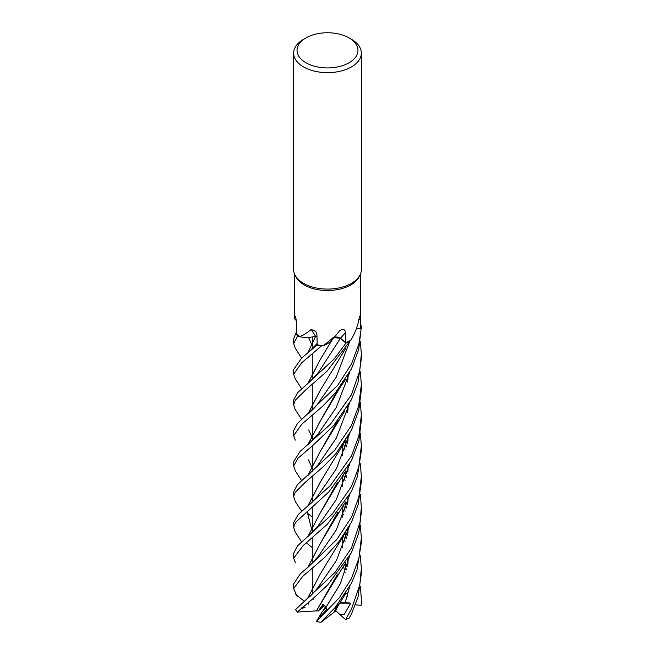 <?xml version="1.0" encoding="UTF-8"?>
<svg xmlns="http://www.w3.org/2000/svg" width="655" height="655" viewBox="0 0 655 655"><rect width="100%" height="100%" fill="white"/><g stroke="black" fill="none" stroke-linecap="round" stroke-linejoin="round"><path stroke-width="0.98" d="M295.11 409.342L293.653 404.913L295.233 400.246L305.091 390.527L327.082 371.148L349.745 341.411A33.806 19.519 180 0 1 345.906 343.089L340.412 338.332L336.547 337.161M334.639 337.423L333.853 337.693M323.529 345.635L336.007 335.286L331.635 340.264A23.76 13.722 180 0 1 323.529 345.635A33.004 19.052 180 0 1 322.612 345.562L321.474 345.922A33.806 19.519 180 0 1 316.807 345.234L301.627 358.072L293.653 369.543M317.004 336.506L314.236 336.629A23.76 13.722 180 0 1 299.409 336.719A33.004 19.052 180 0 1 298.934 336.261L297.73 335.974A33.806 19.519 180 0 1 295.757 333.436L293.653 338.922L293.653 343.629L297.673 335.958A33.847 19.544 180 0 1 295.716 333.444M307.67 353.143L315.653 336.318L313.115 336.834L315.546 336.383M349.041 37.9L351.432 39.284A33.847 19.544 180 0 1 361.347 53.104L361.347 269.541A33.847 19.544 180 0 1 360.209 274.576L359.39 276.344A33.004 19.052 180 0 1 350.834 284.917A33.004 19.052 180 0 1 318.936 289.846A33.004 19.052 180 0 1 295.61 276.344L294.791 274.576A33.847 19.544 180 0 1 293.653 269.541L293.653 53.104A33.847 19.544 180 0 1 303.568 39.284L305.959 37.9A30.466 17.587 180 0 1 349.041 37.9A30.466 17.587 180 0 1 349.041 62.774A30.466 17.587 180 0 1 305.959 62.774A30.466 17.587 180 0 1 305.959 37.9L303.568 39.284M295.11 319.37L294.504 317.945L295.02 315.89M295.159 316.078A571.856 366.366 -177.6 0 0 294.897 315.849C295.7 316.897 296.224 319.37 296.478 323.259L296.568 333.354A33.004 19.052 180 0 0 298.934 336.261L298.942 336.261M299.409 336.719C303.069 335.45 306.998 333.027 311.19 329.44L315.825 331.414L316.954 334.811L317.2 344.817A33.004 19.052 180 0 0 322.612 345.562L322.62 345.562M336.007 335.286L339.765 330.57C343.228 328.54 345.103 329.277 345.381 332.773L345.594 342.655A33.004 19.052 180 0 0 349.975 340.674A33.004 19.052 180 0 0 350.638 340.305L350.834 339.986M360.209 274.576A33.847 19.544 180 0 1 351.432 283.361A33.847 19.544 180 0 1 318.715 288.413A33.847 19.544 180 0 1 294.791 274.576M319.615 616.085L319.722 616.895L326.968 609.437L325.985 607.291L323.136 604.205L318.355 610.861L320.279 609.338L323.644 604.63L320.279 609.338L324.634 605.548M319.746 615.823L322.44 611.393L326.084 607.545L323.005 610.812L325.568 606.612M333.108 609.854L333.796 609.076L333.108 609.854M361.347 53.104A33.847 19.544 180 0 1 351.432 66.925A33.847 19.544 180 0 1 314.547 71.158A33.847 19.544 180 0 1 293.653 53.104M356.541 328.286L360.356 328.491L360.332 318.674L359.939 315.964L359.104 318.371C357.933 325.838 355.108 333.149 350.638 340.305M361.347 326.714A33.847 19.544 180 0 0 361.314 325.871L361.273 325.838A33.806 19.519 180 0 1 361.142 328.622L356.5 328.401L361.192 328.622L358.866 344.088L351.432 364.008L337.677 385.377L297.444 423.474L293.653 430.769L293.653 435.649L301.758 424.211L322.686 406.247L335.311 392.885L351.432 368.912L358.727 349.442L361.347 326.714A33.847 19.544 180 0 1 361.192 328.622M356.508 328.376L361.142 328.622A33.806 19.519 180 0 0 361.273 325.838L360.504 325.33M360.504 273.888L360.504 326.714A33.004 19.052 180 0 1 360.356 328.491M349.737 341.452A33.847 19.544 180 0 1 345.93 343.114L340.436 338.283L333.919 337.62A4.544 2.628 180 0 1 340.567 338.226L345.594 342.655M345.93 343.114L334.271 358.858L307.121 384.117L317.855 373.301L340.412 338.332L345.93 343.114A33.806 19.519 180 0 0 349.745 341.411L349.975 340.674M316.692 336.408A4.544 2.628 180 0 1 317.004 336.457L316.692 336.408A4.544 2.628 0 0 0 315.587 336.351A4.544 2.628 180 0 0 315.522 336.351A23.76 13.722 180 0 1 314.236 336.629M315.522 336.351A571.856 208.167 127.9 0 0 311.19 329.44M295.282 379.008L293.653 374.152L301.808 362.673L321.474 345.922A33.806 19.519 180 0 1 316.807 345.234L317.192 344.546M297.673 335.958L297.738 335.974A33.806 19.519 180 0 1 295.757 333.436L296.568 333.264M335.516 609.15L334.533 608.249M360.389 586.307L361.347 599.186L361.142 605.253L355.411 604.901M361.347 599.243L361.347 603.099A33.847 19.544 180 0 1 361.142 605.253M312.271 517.123L307.056 512.783M306.925 512.668L306.507 512.308M351.432 425.504L334.779 450.124L297.411 484.675L293.653 491.897L293.653 496.711L295.143 492.454L305.377 482.203L323.586 466.45L335.843 453.743L351.432 430.212L358.784 410.366L361.347 389.668L361.347 384.87L358.678 405.928L351.432 425.504M295.258 501.525L293.653 496.711M312.271 547.572L307.048 543.421M306.933 543.331L306.474 542.962M360.356 402.465L361.347 415.45L358.85 435.96L351.44 455.97L330.333 485.584L298.262 514.527L293.653 522.567L293.653 527.496L295.471 522.428L328.785 491.962L351.432 460.727L358.834 440.954L361.347 420.109L361.347 415.778M295.159 531.893L293.653 527.496M360.365 555.718L361.347 568.475L359.8 584.907L351.432 609.15L345.553 619.63L339.896 614.529L344.17 614.423L350.752 603.116L340.125 602.06M361.347 568.835L361.347 573.395L358.039 596.942L351.432 614.079L349.246 618.074A33.847 19.544 180 0 1 345.553 619.63M342.729 513.561L343.687 514.936M360.381 341.222L361.347 354.077L359.751 370.681L351.432 394.777L330.366 424.334L300.195 451.369L293.653 461.464L293.653 466.114L297.812 458.369L312.91 445.384L333.493 425.766L351.432 399.681L357.933 382.864L361.347 358.629M295.397 470.994L293.653 466.114M295.307 348.255L293.653 343.629M360.356 433.168L361.347 445.932L358.776 467.023L351.432 486.575L332.191 514.142L297.575 545.828L293.653 553.352L293.653 558.175L303.322 545.41L327.353 524.237L351.44 491.496L357.352 476.725L361.347 450.804L361.347 446.464M295.413 562.825L293.653 558.175M360.356 525.032L361.347 537.935L358.956 558.117L351.44 578.48L339.47 597.606L316.373 621.554A33.847 19.544 180 0 0 320.778 622.25L335.057 607.643L351.44 583.294L356.975 569.956L361.347 542.643L361.347 538.369M295.315 440.119L293.653 435.649M321.409 345.938A33.847 19.544 180 0 1 316.791 345.259M360.389 463.773L361.347 476.668L358.817 497.333L351.432 517.36L336.826 539.45L308.44 566.878L300.375 573.69L293.653 583.982L293.653 588.616L302.536 576.539L324.462 557.601L339.044 541.538L351.432 522.231L358.105 504.792L361.347 481.474M304.084 601.069L296.543 595.125L293.653 588.616M307.121 384.117L297.706 392.55L293.653 399.992L293.653 404.913M360.373 494.353L361.347 507.42L359.988 522.436L351.432 548.038L335.172 572.233L295.569 609.584A33.847 19.544 180 0 0 297.37 611.999L312.934 598.678L327.672 584.997L351.432 552.689L358.776 532.99L361.347 512.169L361.347 507.764M307.76 506.094L320.229 482.17L345.75 440.111M347.969 410.112L348.075 405.846M312.271 529.51L311.313 527.758M311.272 527.693L307.08 511.408M307.899 505.979L320.491 481.761M347.813 410.71L347.952 406.059M307.359 506.405L311.289 503.081L317.749 495.999L336.408 468.718L349.606 433.618M337.693 604.557L334.099 612.212L321.048 622.209M347.944 563.537L348.075 558.838M346.208 538.713L344.997 533.186M307.719 444.917L320.262 421.067L333.935 398.125L337.857 389.815M334.042 612.171L337.522 604.77M347.789 564.094L347.944 559.059M346.135 538.926L344.923 533.317M312.271 468.219L311.412 466.524M311.371 466.45L308.53 459.851M307.858 444.794L320.36 420.919L337.669 390.044M345.16 602.805L349.623 586.823M346.479 537.87L345.25 534.218M308.448 444.295L317.716 434.535L336.318 407.443L349.573 372.531M339.257 603.361L335.524 611.172L334.173 612.057M307.678 598.22L319.976 574.525L345.398 532.572M347.961 501.959L348.067 497.8M346.159 477.372L345.013 472.058M307.727 383.642L320.156 359.734L332.617 339.118M307.809 598.113L319.992 574.492M347.813 502.508L347.952 498.005M346.077 477.601L344.931 472.19M307.866 383.527L320.164 359.718M307.711 598.195C309.75 596.91 313.164 593.365 317.945 587.56L336.4 560.524L349.524 525.842M346.413 476.603L345.332 473.409M336.703 337.161L340.436 338.283M305.025 607.521L301.832 607.791M301.136 608.429L304.984 607.635M308.513 337.317L311.371 343.875M311.412 343.957L312.271 345.635M347.944 436.517L347.797 441.527M337.431 482.391L320.459 512.57M317.356 526.972L336.269 499.601L349.639 464.207L336.269 499.601L317.356 526.972L308.186 536.33M307.793 536.65L320.377 512.701L334.066 489.694L337.603 482.186M347.952 440.954L348.075 436.287M307.825 567.402L320.27 543.609L337.718 512.505M347.805 472.034L347.952 467.236M346.118 447.029L344.923 441.396M307.801 353.029L315.587 336.367M317.79 556.987L336.326 529.944L349.541 495.172L336.326 529.944L317.79 556.987M346.454 446.022L345.308 442.575L346.454 446.022M307.694 567.525L320.172 543.756L333.845 520.831L337.915 512.275M347.944 471.534L348.067 467.023M346.2 446.816L345.005 441.282M316.201 621.841L319.73 615.929M318.355 610.861L316.43 610.91L337.374 574.435M347.805 533.317L347.952 528.552M346.102 508.247L344.915 502.876M312.271 437.491L311.379 435.821M311.338 435.747L308.734 429.926M307.948 413.96L320.655 389.668M325.985 607.291L340.215 583.908L349.623 556.095L340.215 583.908L325.985 607.291M346.454 507.158L345.226 503.67L346.454 507.158M317.241 404.643L336.22 377.174L349.639 341.632L336.22 377.174L317.241 404.643C317.151 404.905 311.993 410.808 308.006 413.919M316.471 610.878L297.501 612.073M316.373 610.951L334.017 581.566L337.571 574.198M347.969 532.712L348.075 528.339M346.176 508.026L345.005 502.745M307.801 414.091L320.369 390.126L345.897 348.067M360.381 371.835L361.347 384.845M346.11 569.563L344.931 563.971M307.801 475.587L319.943 452.073L337.743 420.633M347.879 592.824L347.281 593.045L347.199 596.599M317.945 464.976L336.375 437.974L349.516 403.349L336.375 437.974L317.953 464.968L308.006 475.415M346.184 569.342L345.005 563.849M307.67 475.702L319.869 452.196L333.673 429.074L337.955 420.363M347.961 379.433L348.067 375.241M313.786 599.202L312.681 598.891M347.879 592.988L345.234 594.298M350.752 603.116L339.421 603.108M339.896 614.529L335.761 610.714M358.752 320.254A571.561 484.373 57.5 0 1 360.332 318.674M340.567 338.226A571.561 170.472 96.2 0 1 345.381 332.773M294.496 317.945L294.496 273.888M312.271 594.11L312.271 587.42L312.271 594.11M312.271 587.298L312.271 568.524L312.271 587.298M312.271 563.333L312.271 556.652L312.271 563.333M312.271 556.521L312.271 537.747L312.271 556.521M312.271 532.613L312.271 525.916L312.271 532.613M312.271 525.801L312.271 507.183L312.271 525.801M312.271 502.156L312.271 495.45L312.271 502.156M312.271 495.352L312.271 476.693L312.271 495.352M312.271 471.543L312.271 464.862L312.271 471.543M312.271 464.731L312.271 445.94L312.271 464.731M312.271 440.75L312.271 434.068L312.271 440.75M312.271 433.938L312.271 415.188L312.271 433.938M312.271 410.087L312.271 403.382L312.271 410.087M312.271 403.275L312.271 384.698L312.271 403.275M312.271 379.646L312.271 372.957L312.271 379.646M312.271 372.842L312.271 354.134L312.271 372.842M312.271 348.959L312.271 342.278L312.271 348.959M312.271 342.147L312.271 336.965L312.271 342.147M296.256 320.483L295.102 319.378M342.729 547.801L342.729 536.691L342.729 547.801M342.729 517.262L342.729 506.012L342.729 517.262M342.729 486.493L342.729 475.456L342.729 486.493M342.729 455.765L342.729 444.68L342.729 455.765M293.653 369.404L293.653 374.144M295.143 501.353L301.66 511.219M347.248 407.205L347.183 412.969M334.034 612.343L345.84 593.324M333.935 398.125C337.358 391.559 340.739 386.515 342.205 384.419L345.66 379.204M343.515 535.471L345.111 541.898M347.248 560.246L347.175 566.256M295.209 593.283L297.37 596.697M295.176 378.836L301.644 388.661M308.218 604.254L308.923 601.904M343.498 474.351L345.054 480.549M347.256 499.175L347.191 504.735M347.248 437.687L347.175 443.73M294.963 531.606L301.685 541.988M334.066 489.694L345.873 470.699M308.44 566.878L317.798 556.971M308.587 352.365L317.167 343.408M343.523 443.64L345.07 449.969M333.845 520.831L345.512 501.967M295.209 348.108L301.57 358.121M343.498 504.94L345.103 511.187M347.248 529.69L347.183 535.561M334.017 581.566L345.815 562.579M295.02 409.203L301.685 419.413M343.498 566.141L345.062 572.486M347.256 376.617L347.191 382.168M295.217 470.708L301.578 480.623M333.673 429.074L344.808 410.963M361.347 476.668L361.347 481.589M361.347 354.085L361.347 359.014"/></g></svg>
